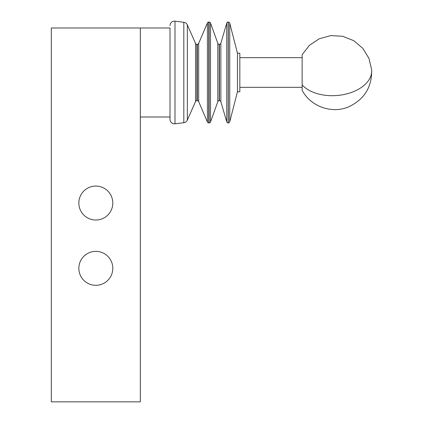 <?xml version="1.0" encoding="UTF-8"?>
<svg xmlns="http://www.w3.org/2000/svg" width="423" height="423" viewBox="0 0 423 423"><rect width="100%" height="100%" fill="white"/><g stroke="black" fill="none" stroke-linecap="round" stroke-linejoin="round"><path stroke-width="0.63" d="M140.33 27.987L140.33 401.85L51.315 401.85L51.315 27.987L170.004 27.987L170.004 117.002L140.33 117.002M78.842 203.051A16.978 16.978 0 0 1 95.825 186.072A16.978 16.978 0 0 1 112.804 203.051A16.978 16.978 0 0 1 95.825 220.029A16.978 16.978 0 0 1 78.842 203.051M78.842 268.33A16.978 16.978 0 0 1 95.825 251.347A16.978 16.978 0 0 1 112.804 268.33A16.978 16.978 0 0 1 95.825 285.308A16.978 16.978 0 0 1 78.842 268.33M237.456 91.78L237.456 53.208L239.83 53.208L239.83 91.78L237.456 91.78L229.731 121.824A1.486 1.486 0 0 1 228.298 122.94L228.182 122.94A1.486 1.486 0 0 1 226.76 121.872L220.859 101.747A1.486 1.486 0 0 0 219.437 100.685L219.214 100.685A1.486 1.486 0 0 0 217.819 101.663L210.511 121.956A1.486 1.486 0 0 1 209.115 122.94L208.766 122.94A1.486 1.486 0 0 1 207.402 122.036L198.678 101.583A1.486 1.486 0 0 0 197.314 100.685L196.885 100.685A1.486 1.486 0 0 0 195.526 101.568L187.341 120.106A4.452 4.452 0 0 1 183.815 122.723L174.995 123.807A4.452 4.452 0 0 1 170.004 119.392L170.004 27.987M170.004 25.602A4.452 4.452 0 0 1 174.995 21.182L174.995 123.807M183.815 122.723L183.815 22.266A4.452 4.452 0 0 1 187.341 24.888L187.341 120.106M195.526 101.568L195.526 43.421A1.486 1.486 0 0 0 196.885 44.309L197.314 44.309A1.486 1.486 0 0 0 198.678 43.405L207.402 22.953A1.486 1.486 0 0 1 208.766 22.054L209.115 22.054A1.486 1.486 0 0 1 210.511 23.032L217.819 43.326A1.486 1.486 0 0 0 219.214 44.309L219.437 44.309A1.486 1.486 0 0 0 220.859 43.241L226.76 23.122A1.486 1.486 0 0 1 228.182 22.054L228.298 22.054A1.486 1.486 0 0 1 229.731 23.17L237.456 53.208M239.83 87.334L302.144 87.334L302.144 57.66L239.83 57.66M302.144 57.66L302.144 54.694L309.435 45.319L319.323 38.736L330.781 35.611L342.641 36.272L353.686 40.645L362.781 48.291L368.993 58.422L371.685 69.991C371.939 87.112 364.335 99.368 348.885 106.755C332.071 114.162 310.609 106.612 302.144 90.3L302.144 89.977M302.144 62.778L302.144 90.3M196.885 100.685L196.885 44.309M197.314 100.685L197.314 44.309M198.678 101.583L198.678 43.405M207.402 122.036L207.402 22.953M208.766 122.94L208.766 22.054M209.115 122.94L209.115 22.054M210.511 121.956L210.511 23.032M217.819 101.663L217.819 43.326M219.214 100.685L219.214 44.309M219.437 100.685L219.437 44.309M220.859 101.747L220.859 43.241M226.76 121.872L226.76 23.122M228.182 122.94L228.182 22.054M228.298 122.94L228.298 22.054M229.731 121.824L229.731 23.17M302.144 84.901A37.092 23.117 176.1 0 0 353.094 91.823A37.092 23.117 -3.9 0 0 371.685 69.991M183.815 22.266L174.995 21.182M195.526 43.421L187.341 24.888"/></g></svg>
